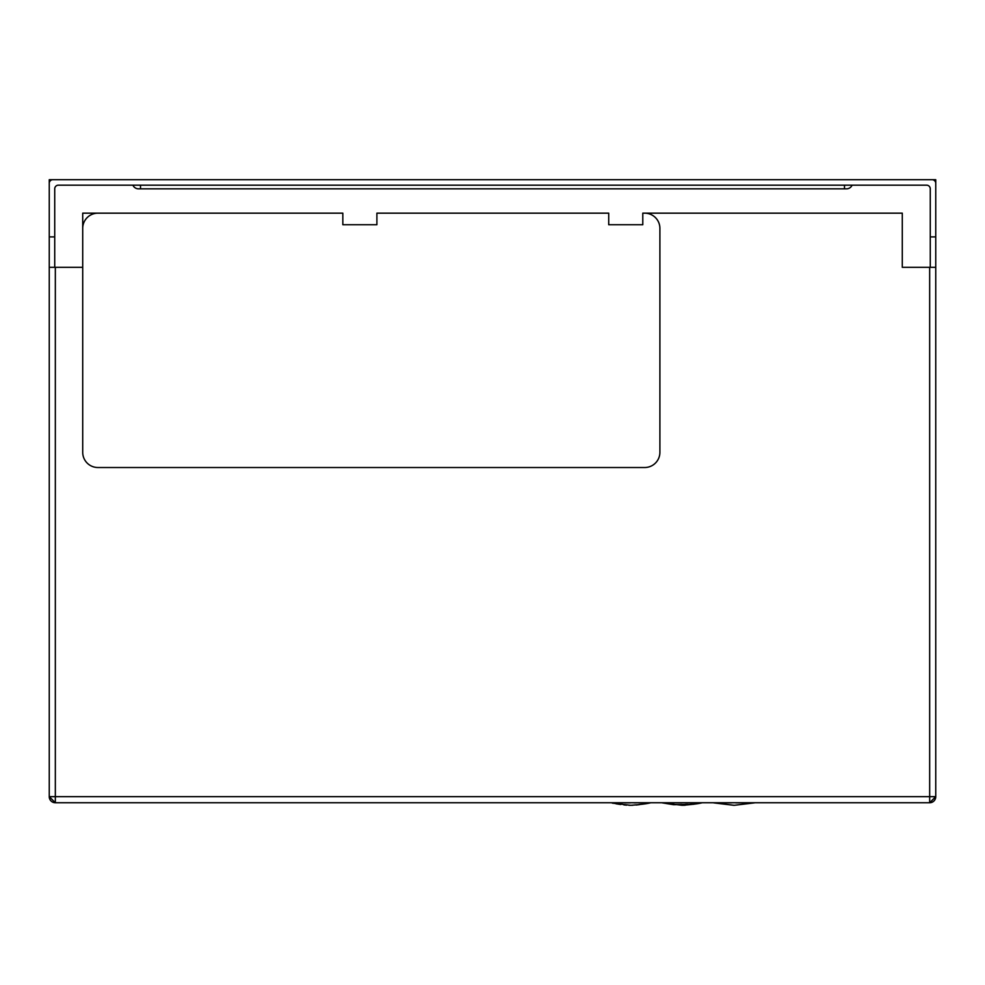 <?xml version="1.0" encoding="UTF-8"?>
<svg xmlns="http://www.w3.org/2000/svg" width="985" height="985" viewBox="0 0 985 985"><rect width="100%" height="100%" fill="white"/><g stroke="black" fill="none" stroke-linecap="round" stroke-linejoin="round"><path stroke-width="1.48" d="M852.087 185.18A6.082 6.082 0 0 1 846.509 188.825L138.491 188.825A6.082 6.082 0 0 1 132.913 185.18M930.271 236.893L935.75 236.893L935.75 267.317L930.271 267.317L930.271 188.825A3.644 3.644 0 0 0 926.626 185.18L58.374 185.18A3.644 3.644 0 0 0 54.729 188.825L54.729 267.317L49.25 267.317L49.25 236.893L54.729 236.893M935.75 236.893L935.75 183.345A3.644 3.644 0 0 0 932.105 179.701L52.895 179.701A3.644 3.644 0 0 0 49.25 183.345L49.25 236.893M54.729 267.317L82.715 267.317L82.715 213.166L342.829 213.166L342.829 224.728L376.898 224.728L376.898 213.166L608.718 213.166L608.718 224.728L642.786 224.728L642.786 213.166L902.285 213.166L902.285 267.317L930.271 267.317M935.75 267.317L935.75 796.656L929.668 796.656L929.668 267.317M935.75 796.656A6.082 6.082 0 0 1 929.668 802.75A6.082 6.082 0 0 0 935.75 796.656L929.668 802.75L55.332 802.75L49.25 796.656L49.25 267.317M642.786 213.166L644.695 213.166A15.206 15.206 0 0 1 659.901 228.372L659.901 452.3A15.206 15.206 0 0 1 644.695 467.518L97.921 467.518A15.206 15.206 0 0 1 82.715 452.3L82.715 267.317M82.715 228.372A15.206 15.206 0 0 1 97.921 213.166L342.829 213.166M376.898 213.166L608.718 213.166M49.25 201.297L49.25 179.701L55.332 179.701M929.668 179.701L935.75 179.701L935.75 201.297M605.972 802.75L758.081 802.75M649.829 802.874L649.213 802.861L649.829 802.874M649.558 803.021L650.395 802.874C651.073 802.369 649.989 803.871 630.671 805.299L612.276 803.132M644.091 802.874L645.052 802.874M641.173 802.861L638.871 802.861M636.224 802.861L633.958 802.861M630.474 802.861L624.785 802.861M622.323 802.861L620.045 802.861M617.201 802.874L615.182 802.861M662.252 802.874L682.137 805.299C701.579 803.834 702.477 802.369 701.8 802.874L693.354 804.302L673.58 804.696L662.252 802.861M697.442 802.861L694.548 802.861L697.442 802.861M692.59 802.861L690.288 802.861M687.641 802.861L685.375 802.861M681.891 802.861L676.202 802.861M673.74 802.861L671.462 802.861M669.505 802.861L666.599 802.861L669.505 802.861M663.434 802.861L662.462 802.861L663.434 802.861M754.091 802.861L752.06 802.861M749.647 802.861L747.049 802.861M745.103 802.861L735.795 802.861M731.486 802.861L723.495 802.874M720.491 802.861L718.028 802.861M715.787 802.861L713.879 802.861M713.669 802.861L733.862 805.299M55.332 267.317L55.332 802.75A6.082 6.082 0 0 1 49.25 796.656L929.668 796.656L929.668 802.75M844.49 185.18L844.49 188.825M140.51 185.18L140.51 188.825M713.731 802.874L734.256 805.299L754.485 802.861M683.356 805.287L685.228 805.201M623.85 804.893L626.645 805.151M628.947 805.274L632.776 805.25M636.125 805.028L639.437 804.646M615.957 803.772L620.636 804.499L615.957 803.772"/></g></svg>
